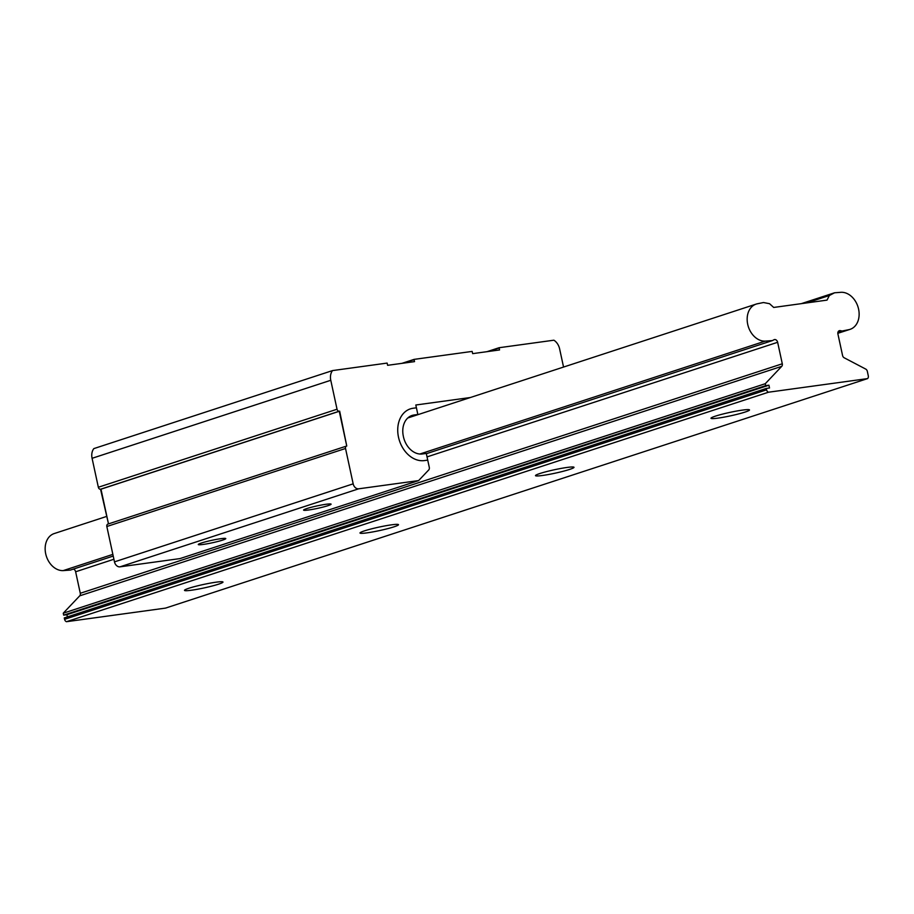 <?xml version="1.0" encoding="UTF-8"?>
<svg xmlns="http://www.w3.org/2000/svg" width="914" height="914" viewBox="0 0 914 914"><rect width="100%" height="100%" fill="white"/><g stroke="black" fill="none" stroke-linecap="round" stroke-linejoin="round"><path stroke-width="1.37" d="M403.337 436.252A19.731 14.887 -108.1 0 1 412.054 415.459A19.731 14.887 -108.1 0 1 414.031 415.002L417.858 414.488L408.17 417.652L417.858 414.488L416.418 407.793L413.082 408.25L416.418 407.793L415.813 405.005L470.367 397.521L415.813 405.005L417.858 414.488L410.192 416.258L414.031 415.002A19.731 14.887 -108.1 0 0 412.054 415.459A19.731 14.887 -108.1 0 0 403.337 436.252L403.337 436.252M424.393 460.587A26.883 20.291 -108.1 0 1 398.927 438.971A26.883 20.291 -108.1 0 1 410.386 408.866A26.883 20.291 -108.1 0 1 413.082 408.25A26.883 20.291 71.9 0 0 410.386 408.866A26.883 20.291 71.9 0 0 398.504 437.2A26.883 20.291 71.9 0 0 424.393 460.587L427.729 460.13L424.393 460.587A26.883 20.291 -108.1 0 1 398.927 438.971A26.883 20.291 -108.1 0 1 410.386 408.866A26.883 20.291 -108.1 0 1 413.082 408.25L416.418 407.793L413.082 408.25A26.883 20.291 71.9 0 0 410.386 408.866A26.883 20.291 71.9 0 0 398.504 437.2A26.883 20.291 71.9 0 0 424.393 460.587L427.729 460.13L424.393 460.587M426.29 453.435L427.729 460.13L426.29 453.435L422.462 453.961A19.731 14.887 -108.1 0 1 403.451 436.801A19.731 14.887 -108.1 0 0 422.462 453.961L426.29 453.435M326.115 504.265A14.076 1.257 -12.2 0 1 331.097 504.162A14.076 1.257 -12.2 0 1 323.316 507.007A14.076 1.257 -12.2 0 1 308.566 510.001A14.076 1.257 -12.2 0 1 303.585 510.103A14.076 1.257 -12.2 0 1 311.366 507.259A14.076 1.257 -12.2 0 1 326.115 504.265A14.076 1.257 -12.2 0 1 331.097 504.162A14.076 1.257 -12.2 0 1 323.316 507.007A14.076 1.257 -12.2 0 1 308.566 510.001A14.076 1.257 -12.2 0 1 303.585 510.103A14.076 1.257 -12.2 0 1 311.366 507.259A14.076 1.257 -12.2 0 1 326.115 504.265M220.811 538.689A14.076 1.257 -12.2 0 1 225.792 538.586A14.076 1.257 -12.2 0 1 218.012 541.431A14.076 1.257 -12.2 0 1 203.262 544.424A14.076 1.257 -12.2 0 1 198.281 544.527A14.076 1.257 -12.2 0 1 206.073 541.682A14.076 1.257 -12.2 0 1 220.811 538.689A14.076 1.257 -12.2 0 1 225.792 538.586A14.076 1.257 -12.2 0 1 218.012 541.431A14.076 1.257 -12.2 0 1 203.262 544.424A14.076 1.257 -12.2 0 1 198.281 544.527A14.076 1.257 -12.2 0 1 206.073 541.682A14.076 1.257 -12.2 0 1 220.811 538.689M559.619 348.874A11.436 8.637 71.9 0 0 553.884 340.202L499.09 347.72A2.285 1.725 71.9 0 0 499.135 347.994L499.558 349.948L472.652 353.638L472.23 351.696A2.285 1.725 71.9 0 0 472.15 351.41L414.053 359.385A2.285 1.725 71.9 0 0 414.099 359.67L414.522 361.624L387.616 365.314L387.193 363.361A2.285 1.725 71.9 0 0 387.113 363.087L332.536 370.581A11.436 8.637 71.9 0 0 330.777 380.281L337.038 409.232A2.285 1.725 71.9 0 0 339.243 411.22L346.76 446.021A2.285 1.725 71.9 0 0 345.526 448.477L353.17 483.837A5.724 4.319 71.9 0 0 358.676 488.807L418.635 480.581L428.735 469.933A2.856 2.159 71.9 0 0 429.294 467.374L427.786 460.405A2.856 2.159 71.9 0 0 427.718 460.13A2.856 2.159 71.9 0 1 427.786 460.405L429.294 467.374A2.856 2.159 71.9 0 1 428.735 469.933L418.635 480.581L179.944 558.603L119.985 566.84L179.944 558.603L418.635 480.581L358.676 488.807L119.985 566.84A5.724 4.319 71.9 0 1 114.479 561.859A5.724 4.319 71.9 0 0 119.985 566.84L358.676 488.807A5.724 4.319 71.9 0 1 353.17 483.837L114.479 561.859L106.835 526.51L114.479 561.859L353.17 483.837L345.526 448.477L106.835 526.51A2.285 1.725 71.9 0 1 107.852 524.099A2.285 1.725 71.9 0 0 106.835 526.51L345.526 448.477A2.285 1.725 71.9 0 1 346.532 446.066L107.852 524.099A2.285 1.725 71.9 0 1 108.081 524.042A2.285 1.725 71.9 0 0 107.852 524.099L346.532 446.066A2.285 1.725 71.9 0 1 346.76 446.021L339.665 411.163L100.986 489.184L108.492 523.882L100.551 489.241L339.243 411.22L100.551 489.241A2.285 1.725 71.9 0 1 98.346 487.253A2.285 1.725 71.9 0 0 100.551 489.241L339.243 411.22A2.285 1.725 71.9 0 1 337.038 409.232L98.346 487.253L92.085 458.302L98.346 487.253L337.038 409.232L330.777 380.281L92.085 458.302A11.436 8.637 71.9 0 1 93.845 448.603L332.536 370.581A11.436 8.637 71.9 0 0 330.777 380.281L92.085 458.302A11.436 8.637 71.9 0 1 93.845 448.603L332.536 370.581L387.113 363.087A2.285 1.725 71.9 0 1 387.193 363.361L387.616 365.314L414.522 361.624L414.099 359.67L403.52 363.132L414.099 359.67A2.285 1.725 71.9 0 1 414.053 359.385L401.966 363.338L414.053 359.385L472.15 351.41A2.285 1.725 71.9 0 1 472.23 351.696L472.652 353.638L499.558 349.948L499.135 347.994L488.556 351.456L499.135 347.994A2.285 1.725 71.9 0 1 499.09 347.72L487.002 351.673L499.09 347.72L553.884 340.202A11.436 8.637 71.9 0 1 559.619 348.874L563.55 367.062L559.619 348.874M742.534 410.089A19.697 1.759 -12.2 0 1 749.503 409.94A19.697 1.759 -12.2 0 1 738.615 413.928A19.697 1.759 -12.2 0 1 717.97 418.121A19.697 1.759 -12.2 0 1 710.989 418.269A19.697 1.759 -12.2 0 1 721.889 414.282A19.697 1.759 -12.2 0 1 742.534 410.089M567.034 467.454A19.697 1.759 -12.2 0 1 574.003 467.305A19.697 1.759 -12.2 0 1 563.115 471.293A19.697 1.759 -12.2 0 1 542.459 475.486A19.697 1.759 -12.2 0 1 535.49 475.634A19.697 1.759 -12.2 0 1 546.389 471.647A19.697 1.759 -12.2 0 1 567.034 467.454M391.535 524.83A19.697 1.759 -12.2 0 1 398.504 524.682A19.697 1.759 -12.2 0 1 387.605 528.669A19.697 1.759 -12.2 0 1 366.96 532.862A19.697 1.759 -12.2 0 1 359.99 533.011A19.697 1.759 -12.2 0 1 370.878 529.023A19.697 1.759 -12.2 0 1 391.535 524.83M216.024 582.195A19.697 1.759 -12.2 0 1 222.993 582.058A19.697 1.759 -12.2 0 1 212.105 586.034A19.697 1.759 -12.2 0 1 191.46 590.227A19.697 1.759 -12.2 0 1 184.491 590.375A19.697 1.759 -12.2 0 1 195.379 586.388A19.697 1.759 -12.2 0 1 216.024 582.195M829.352 295.508L834.551 292.788L841.097 292.297A19.205 14.498 -108.1 0 1 858.44 308.486A19.205 14.498 -108.1 0 1 850.089 329.348A19.205 14.498 -108.1 0 1 849.163 329.6L842.148 331.017L840.263 330.651A3.142 2.376 71.9 0 0 839.315 330.697A3.142 2.376 71.9 0 0 837.921 334.01L842.571 355.512A2.856 2.159 71.9 0 0 844.17 357.774L865.729 369.085A2.856 2.159 -108.1 0 1 867.329 371.347L868.3 375.871A2.856 2.159 -108.1 0 1 867.535 378.613L768.468 392.22A2.856 2.159 -108.1 0 1 766.595 389.832L766.286 388.439L769.519 387.993L768.914 385.205L765.692 385.651L765.269 383.709L781.733 366.343A2.856 2.159 71.9 0 0 782.293 363.783L777.643 342.293A3.142 2.376 71.9 0 0 774.295 339.62A3.142 2.376 71.9 0 0 774.021 339.734L772.399 340.591L765.201 341.128A19.205 14.498 -108.1 0 1 747.709 324.321A19.205 14.498 -108.1 0 1 756.198 304.088A19.205 14.498 -108.1 0 1 757.135 303.825L763.51 302.534L769.554 303.711L773.69 307.447L827.021 300.123L829.352 295.508L806.674 302.922M112.868 554.375L63.192 570.61A19.205 14.498 -108.1 0 1 45.7 553.804A19.205 14.498 -108.1 0 1 54.189 533.57L106.858 516.353M765.201 341.128L419.823 454.029M842.148 331.017L837.921 332.399M849.163 329.6L837.83 333.302L850.089 329.348M834.551 292.788L801.304 303.654M113.233 556.066L70.389 570.073L63.192 570.61M772.399 340.591L426.347 453.71M765.269 383.709L63.26 613.191L79.724 595.837A2.856 2.159 71.9 0 0 80.283 593.277L75.634 571.776A3.142 2.376 71.9 0 0 73.394 569.091M765.692 385.651L63.672 615.133L63.26 613.191M768.914 385.205L66.905 614.699L63.672 615.133M67.385 616.904L66.905 614.699M766.286 388.439L64.277 617.921L64.586 619.315A2.856 2.159 -108.1 0 0 66.459 621.703L768.468 392.22M867.535 378.613L165.525 608.107L66.459 621.703M840.263 330.651L838.515 331.222M777.643 342.293L427.032 456.897M113.919 559.254L75.634 571.776M782.293 363.783L80.283 593.277M781.733 366.343L79.724 595.837M766.595 389.832L64.586 619.315M756.198 304.088L407.793 417.972"/></g></svg>
